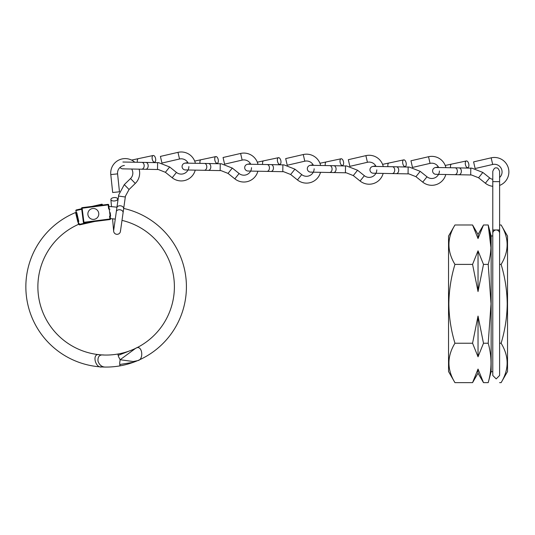 <?xml version="1.0" encoding="UTF-8"?>
<svg xmlns="http://www.w3.org/2000/svg" width="535" height="535" viewBox="0 0 535 535"><rect width="100%" height="100%" fill="white"/><g stroke="black" fill="none" stroke-linecap="round" stroke-linejoin="round"><path stroke-width="0.8" d="M454.951 224.981L448.537 236.089L448.537 371.537L454.951 382.645C446.946 369.538 446.946 356.397 454.951 343.229C451.038 330.302 449.005 317.161 448.858 303.813C449.032 290.304 451.065 277.163 454.951 264.397C446.946 251.289 446.946 238.155 454.951 224.981L472.565 224.981L478.029 238.563L483.5 224.981L488.201 224.981C491.933 238.122 491.933 251.263 488.201 264.397L491.03 303.813L488.201 343.229C491.933 356.37 491.933 369.504 488.201 382.645L483.5 382.645L478.029 369.07L472.565 382.645L454.951 382.645M492.782 235.955L491.143 235.955L491.143 371.671L488.201 382.645M490.956 247.765L488.201 224.981L491.143 235.955M501.114 382.645C509.119 369.471 509.119 356.337 501.114 343.229C505.027 330.302 507.06 317.161 507.207 303.813C507.033 290.304 505 277.163 501.114 264.397C509.119 251.229 509.119 238.088 501.114 224.981L507.528 236.089L507.528 371.537L501.114 382.645L499.603 382.645M501.114 343.229L499.603 343.229M501.114 264.397L499.603 264.397M501.114 224.981L499.603 224.981M478.27 237.486L478.029 234.45L483.5 224.981M488.201 264.397L483.5 264.397L478.029 250.821L472.565 264.397L454.951 264.397M488.201 343.229L483.5 343.229L478.029 316.078L472.565 343.229L454.951 343.229M472.565 264.397L478.029 291.555L483.5 264.397M472.565 343.229L478.029 356.805L483.5 343.229M477.795 370.14L478.029 373.176L483.5 382.645M478.029 316.078L478.029 356.805M478.029 250.821L478.029 291.555M492.782 229.97L492.782 181.626L499.603 181.626L499.603 375.476L496.192 378.894L492.782 375.476L492.782 233.327A3.411 3.357 180 0 1 496.192 229.97L492.782 229.97L492.782 233.327M121.98 220.38A68.273 68.273 0 0 1 131.383 350.211L118.148 355.38L117.907 354.03A68.273 68.273 0 0 1 99.57 354.738C91.545 352.659 95.197 368.521 101.724 366.95A80.283 80.283 0 0 0 119.994 365.866L119.76 364.509L119.994 365.866M123.659 208.436A80.283 80.283 0 0 1 133.509 362.255L119.76 364.509M116.938 207.226A80.283 80.283 0 0 0 109.401 206.563L108.906 206.563M81.594 208.275L82.136 208.209L82.069 207.667A0.548 0.548 0 0 0 81.594 208.275L83.386 222.366L81.594 208.275A0.548 0.548 0 0 1 82.069 207.667L108.144 204.357A0.548 0.548 0 0 1 108.685 204.831L109.14 208.443L108.986 207.212L109.14 208.443L108.679 209.091L108.144 204.898L82.136 208.209L83.928 222.292L109.936 218.989L109.561 216.04A70.821 70.821 0 0 1 110.611 216.1L109.989 215.09L109.381 210.288L109.835 209.138A77.729 77.729 0 0 0 108.679 209.091M110.23 212.689L110.611 216.1M109.561 216.04L110.197 216.749L110.477 218.922A0.548 0.548 0 0 1 110.003 219.531L83.995 222.834A0.548 0.548 0 0 1 83.386 222.366A0.548 0.548 0 0 0 83.995 222.834L83.928 222.292L83.386 222.366A0.548 0.548 0 0 0 83.995 222.834A0.548 0.548 0 0 1 83.386 222.366M110.437 218.641L110.738 218.668A68.273 68.273 0 0 1 115.266 219.129M109.989 215.09L109.381 210.288M110.477 218.922L110.003 219.531L109.936 218.989L110.477 218.922M108.679 204.791L108.144 204.898L108.07 204.357A0.548 0.548 0 0 1 108.144 204.357L108.184 204.357M137.642 360.63A80.283 80.283 0 0 1 120.101 365.846L119.659 363.332L120.134 359.727L133.282 361.54L137.642 360.63C144.316 359.888 142.337 343.724 135.502 348.419A68.273 68.273 0 0 1 118.021 354.01L118.041 354.116M78.839 224.198L78.571 224.325A68.273 68.273 0 0 0 104.051 355.019C99.617 354.397 97.604 356.47 98.012 361.232C99.543 365.351 102.265 367.298 106.164 367.07A80.283 80.283 0 0 1 75.703 212.495L76.164 212.328L78.739 223.744L79.227 223.416L78.906 224.473A0.548 0.548 0 0 0 78.912 224.513M75.703 212.495L76.164 212.328L75.569 212.576L78.571 224.325M76.164 215.063L77.816 221.871M135.502 348.419L120.134 359.727L118.462 356.524L118.021 354.01M81.654 208.737L76.13 209.987A0.548 0.548 0 0 0 76.084 210.001M77.241 214.622L75.783 210.623A0.548 0.548 0 0 1 75.776 210.576M78.424 222.339L78.739 223.744A0.548 0.542 167.3 0 1 78.424 224.359M92 206.403L101.77 204.203A0.548 0.548 0 0 1 102.419 204.617L102.519 205.065M94.655 221.483L79.554 224.887A0.548 0.548 0 0 1 79.514 224.894M88.95 222.206L78.906 224.473L79.554 224.887M76.13 209.987A0.548 0.548 0 0 1 76.191 209.967A0.548 0.548 0 0 0 76.13 209.987L75.783 210.623L81.721 209.279M78.785 221.457L76.799 212.669L76.311 212.963A0.548 0.542 167.3 0 0 75.569 212.576M93.324 219.403A5.464 5.464 0 0 0 98.788 213.94A5.464 5.464 0 0 0 93.324 208.483A5.464 5.464 0 0 0 87.867 213.94A5.464 5.464 0 0 0 93.324 219.403M124.387 165.462A7.644 7.644 0 0 0 117.58 173.868L110.792 174.584A14.472 14.472 0 0 1 134.78 162.232M139.113 169.134A14.472 14.472 0 0 1 135.288 183.431L129.055 189.51L125.437 196.151L120.435 231.387A3.411 3.411 0 0 0 120.455 230.612M131.663 169.006A7.644 7.644 0 0 1 130.527 178.543L124.294 184.622L118.73 194.9L116.871 207.727A3.411 2.414 8 0 1 120.582 205.808A3.411 2.414 8 0 1 123.625 208.677M116.871 207.727L113.674 230.438A3.411 3.411 0 0 0 117.352 234.31A3.411 3.411 0 0 0 120.435 231.387M110.792 174.584L112.678 192.506L119.465 191.791L117.58 173.868M124.294 184.622L129.055 189.51M114.042 200.993A3.411 1.705 175 0 1 110.885 199.562A3.411 1.705 175 0 1 114.53 197.542A3.411 1.705 175 0 1 117.687 198.973A3.411 1.705 175 0 1 114.042 200.993M125.437 196.151L125.27 196.994L118.509 196.037L118.73 194.9M188.139 163.162A7.644 7.644 0 0 0 179.519 159.009L177.981 152.355A14.472 14.472 0 0 1 195.362 163.289M195.242 170.117A14.472 14.472 0 0 1 172.19 177.754L165.395 172.303L158.36 169.521L122.776 168.853A3.411 3.411 0 0 0 123.545 168.779M188.882 166.592A7.644 7.644 0 0 1 176.456 172.424L169.662 166.98L158.781 162.707L145.828 162.426A3.411 2.414 91 0 1 148.182 165.883A3.411 2.414 91 0 1 145.707 169.254M120.047 167.408A3.411 3.411 0 0 0 122.776 168.853M177.981 152.355L160.42 156.407L161.958 163.061L179.519 159.009M169.662 166.98L165.395 172.303M152.167 158.801A3.411 1.705 -102 0 1 153.197 155.498A3.411 1.705 -102 0 1 155.645 158.862A3.411 1.705 -102 0 1 154.615 162.172A3.411 1.705 -102 0 1 152.167 158.801M158.36 169.521L157.504 169.455L157.624 162.633L158.781 162.707M313.41 165.348A7.644 7.644 0 0 0 304.789 161.195L303.251 154.541A14.472 14.472 0 0 1 320.632 165.475M320.512 172.303A14.472 14.472 0 0 1 297.453 179.941L290.659 174.49L283.63 171.702L248.046 171.039A3.411 3.411 0 0 0 248.815 170.966M314.152 168.779A7.644 7.644 0 0 1 301.727 174.611L294.932 169.167L284.052 164.894L271.098 164.613A3.411 2.414 91 0 1 273.452 168.07A3.411 2.414 91 0 1 270.977 171.441M271.098 164.613L248.166 164.212A3.411 3.411 0 0 0 244.769 168.338A3.411 3.411 0 0 0 248.046 171.039M303.251 154.541L285.69 158.594L287.228 165.248L304.789 161.195M294.932 169.167L290.659 174.49M277.438 160.988A3.411 1.705 -102 0 1 278.467 157.685A3.411 1.705 -102 0 1 280.915 161.048A3.411 1.705 -102 0 1 279.885 164.359A3.411 1.705 -102 0 1 277.438 160.988M283.63 171.702L282.774 171.641L282.895 164.82L284.052 164.894M250.775 164.258A7.644 7.644 0 0 0 242.154 160.099L240.616 153.451A14.472 14.472 0 0 1 257.997 164.385M257.877 171.207A14.472 14.472 0 0 1 234.818 178.844L228.03 173.4L220.995 170.611L185.411 169.943A3.411 3.411 0 0 0 186.18 169.869M251.517 167.682A7.644 7.644 0 0 1 239.091 173.514L232.297 168.07L221.416 163.804L208.463 163.516A3.411 2.414 91 0 1 210.817 166.974A3.411 2.414 91 0 1 208.342 170.344M208.463 163.516L185.531 163.121A3.411 3.411 0 0 0 182.134 167.241A3.411 3.411 0 0 0 185.411 169.943M240.616 153.451L223.055 157.504L224.593 164.158L242.154 160.099M232.297 168.07L228.03 173.4M214.802 159.898A3.411 1.705 -102 0 1 215.832 156.588A3.411 1.705 -102 0 1 218.28 159.958A3.411 1.705 -102 0 1 217.25 163.269A3.411 1.705 -102 0 1 214.802 159.898M220.995 170.611L220.139 170.551L220.26 163.723L221.416 163.804M376.045 166.445A7.644 7.644 0 0 0 367.425 162.286L365.886 155.638A14.472 14.472 0 0 1 383.261 166.572M383.147 173.393A14.472 14.472 0 0 1 360.088 181.031L353.294 175.587L346.265 172.798L310.681 172.13A3.411 3.411 0 0 0 311.45 172.056M376.787 169.869A7.644 7.644 0 0 1 364.362 175.701L357.567 170.257L346.687 165.99L333.733 165.703A3.411 2.414 91 0 1 336.087 169.16A3.411 2.414 91 0 1 333.613 172.531M333.733 165.703L310.802 165.308A3.411 3.411 0 0 0 307.398 169.428A3.411 3.411 0 0 0 310.681 172.13M365.886 155.638L348.325 159.691L349.863 166.345L367.425 162.286M357.567 170.257L353.294 175.587M340.073 162.085A3.411 1.705 -102 0 1 341.103 158.775A3.411 1.705 -102 0 1 343.55 162.145A3.411 1.705 -102 0 1 342.52 165.455A3.411 1.705 -102 0 1 340.073 162.085M346.265 172.798L345.409 172.738L345.53 165.91L346.687 165.99M438.68 167.535A7.644 7.644 0 0 0 430.053 163.382L428.522 156.728A14.472 14.472 0 0 1 445.896 167.662M445.782 174.49A14.472 14.472 0 0 1 422.724 182.121L415.929 176.677L408.894 173.888L373.316 173.226A3.411 3.411 0 0 0 374.085 173.153M439.422 170.966A7.644 7.644 0 0 1 426.997 176.797L420.202 171.354L409.322 167.081L396.368 166.8A3.411 2.414 91 0 1 398.722 170.257A3.411 2.414 91 0 1 396.248 173.628M396.368 166.8L373.43 166.398A3.411 3.411 0 0 0 370.033 170.518A3.411 3.411 0 0 0 373.316 173.226M428.522 156.728L410.96 160.781L412.492 167.435L430.053 163.382M420.202 171.354L415.929 176.677M402.708 163.175A3.411 1.705 -102 0 1 403.738 159.865A3.411 1.705 -102 0 1 406.185 163.235A3.411 1.705 -102 0 1 405.156 166.545A3.411 1.705 -102 0 1 402.708 163.175M408.894 173.888L408.044 173.828L408.165 167.007L409.322 167.081M499.603 177.533A7.644 7.644 0 0 0 492.688 164.472L491.157 157.825A14.472 14.472 0 0 1 508.25 167.689A14.472 14.472 0 0 1 499.603 185.431M492.782 186.307A14.472 14.472 0 0 1 485.359 183.217L478.564 177.774L471.529 174.985L435.951 174.316A3.411 3.411 0 0 0 436.72 174.243M492.782 179.392A7.644 7.644 0 0 1 489.625 177.887L482.837 172.444L471.957 168.177L459.003 167.89A3.411 2.414 91 0 1 461.357 171.347A3.411 2.414 91 0 1 458.883 174.718M459.003 167.89L436.065 167.488A3.411 3.411 0 0 0 432.668 171.615A3.411 3.411 0 0 0 435.951 174.316M491.157 157.825L473.595 161.878L475.127 168.525L492.688 164.472M482.837 172.444L478.564 177.774M465.343 164.272A3.411 1.705 -102 0 1 466.373 160.961A3.411 1.705 -102 0 1 468.82 164.332A3.411 1.705 -102 0 1 467.791 167.642A3.411 1.705 -102 0 1 465.343 164.272M471.529 174.985L470.68 174.925L470.8 168.097L471.957 168.177M499.603 229.97L496.192 229.97A3.411 3.357 180 0 1 499.603 233.327M101.978 205.132L101.891 204.738L97.698 205.681M101.77 204.203L101.891 204.738L102.419 204.617M116.309 211.693A3.411 2.414 8 0 1 120.027 209.78A3.411 2.414 8 0 1 123.07 212.642M130.527 178.543L135.288 183.431M145.828 162.426L141.822 162.352A3.411 2.414 91 0 1 144.176 165.81A3.411 2.414 91 0 1 141.701 169.18M176.456 172.424L172.19 177.754M137.421 162.279A3.411 1.705 -102 0 1 137.361 161.951A3.411 1.705 -102 0 1 138.391 158.641L153.197 155.498M267.085 164.539A3.411 2.414 91 0 1 269.439 167.997A3.411 2.414 91 0 1 266.972 171.367M301.727 174.611L297.453 179.941M262.692 164.466A3.411 1.705 -102 0 1 262.632 164.138A3.411 1.705 -102 0 1 263.661 160.828L278.467 157.685M204.457 163.449A3.411 2.414 91 0 1 206.804 166.907A3.411 2.414 91 0 1 204.337 170.277M239.091 173.514L234.818 178.844M200.057 163.369A3.411 1.705 -102 0 1 199.996 163.041A3.411 1.705 -102 0 1 201.026 159.738L215.832 156.588M329.721 165.636A3.411 2.414 91 0 1 332.075 169.093A3.411 2.414 91 0 1 329.6 172.464M364.362 175.701L360.088 181.031M325.327 165.556A3.411 1.705 -102 0 1 325.267 165.228A3.411 1.705 -102 0 1 326.296 161.924L341.103 158.775M392.356 166.726A3.411 2.414 91 0 1 394.71 170.183A3.411 2.414 91 0 1 392.235 173.554M426.997 176.797L422.724 182.121M387.962 166.652A3.411 1.705 -102 0 1 387.902 166.325A3.411 1.705 -102 0 1 388.932 163.014L403.738 159.865M454.991 167.823A3.411 2.414 91 0 1 457.345 171.28A3.411 2.414 91 0 1 454.87 174.651M489.625 177.887L485.359 183.217M450.597 167.743A3.411 1.705 -102 0 1 450.537 167.415A3.411 1.705 -102 0 1 451.567 164.111L466.373 160.961M491.143 371.671L492.782 371.671M478.029 373.176L472.565 382.645M478.029 234.45L472.565 224.981M492.782 181.626L492.782 171.387C493.865 168.619 495.002 167.482 496.192 167.977C497.383 167.482 498.52 168.619 499.603 171.387L499.603 181.626M111.507 206.677L110.885 199.562M117.847 200.772L117.687 198.973M112.571 218.815L113.654 231.207M152.849 162.546L154.615 162.172M138.391 158.641L131.583 160.092M141.822 162.352L122.896 162.025M278.12 164.733L279.885 164.359M263.661 160.828L257.315 162.179M250.44 163.636L247.397 164.285M215.485 163.643L217.25 163.269M201.026 159.738L194.68 161.082M187.805 162.546L184.762 163.195M340.755 165.83L342.52 165.455M326.296 161.924L319.943 163.269M313.075 164.733L310.032 165.382M403.39 166.92L405.156 166.545M388.932 163.014L382.579 164.365M375.71 165.823L372.661 166.472M466.025 168.017L467.791 167.642M451.567 164.111L445.214 165.455M438.346 166.92L435.296 167.569"/></g></svg>

